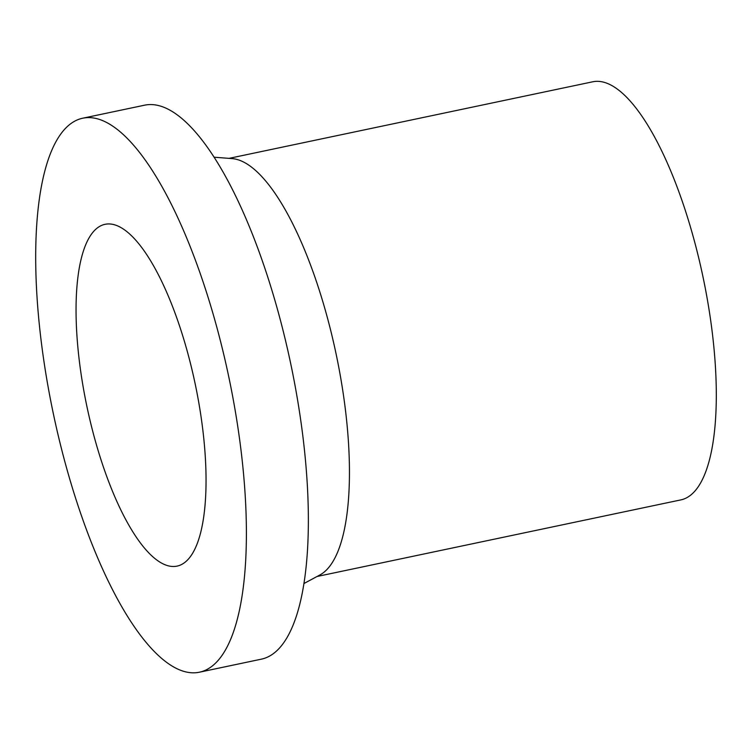 <?xml version="1.0" encoding="UTF-8"?>
<svg xmlns="http://www.w3.org/2000/svg" width="754" height="754" viewBox="0 0 754 754"><rect width="100%" height="100%" fill="white"/><g stroke="black" fill="none" stroke-linecap="round" stroke-linejoin="round"><path stroke-width="1.13" d="M202.788 429.648A174.655 55.306 -101.9 0 0 105.07 224.306A174.655 55.306 -101.9 0 0 86.936 406.604A174.655 55.306 -101.9 0 0 177.03 566.122A174.655 55.306 -101.9 0 0 202.788 429.648M317.038 576.49L680.824 499.902A213.646 67.653 -101.9 0 0 712.323 332.966A213.646 67.653 -101.9 0 0 592.795 81.781L229.018 158.368M303.909 583.549L319.913 574.944A213.646 67.653 -101.9 0 0 345.464 410.195A213.646 67.653 -101.9 0 0 232.27 158.623L214.155 157.2M199.367 672.219L261.336 659.166A283.08 89.632 -101.9 0 0 303.08 437.98A283.08 89.632 -101.9 0 0 144.711 105.164L82.742 118.208A283.08 89.632 -101.9 0 0 53.336 413.682A283.08 89.632 -101.9 0 0 199.367 672.219A283.08 89.632 -101.9 0 0 241.11 451.024A283.08 89.632 -101.9 0 0 82.742 118.208"/></g></svg>
